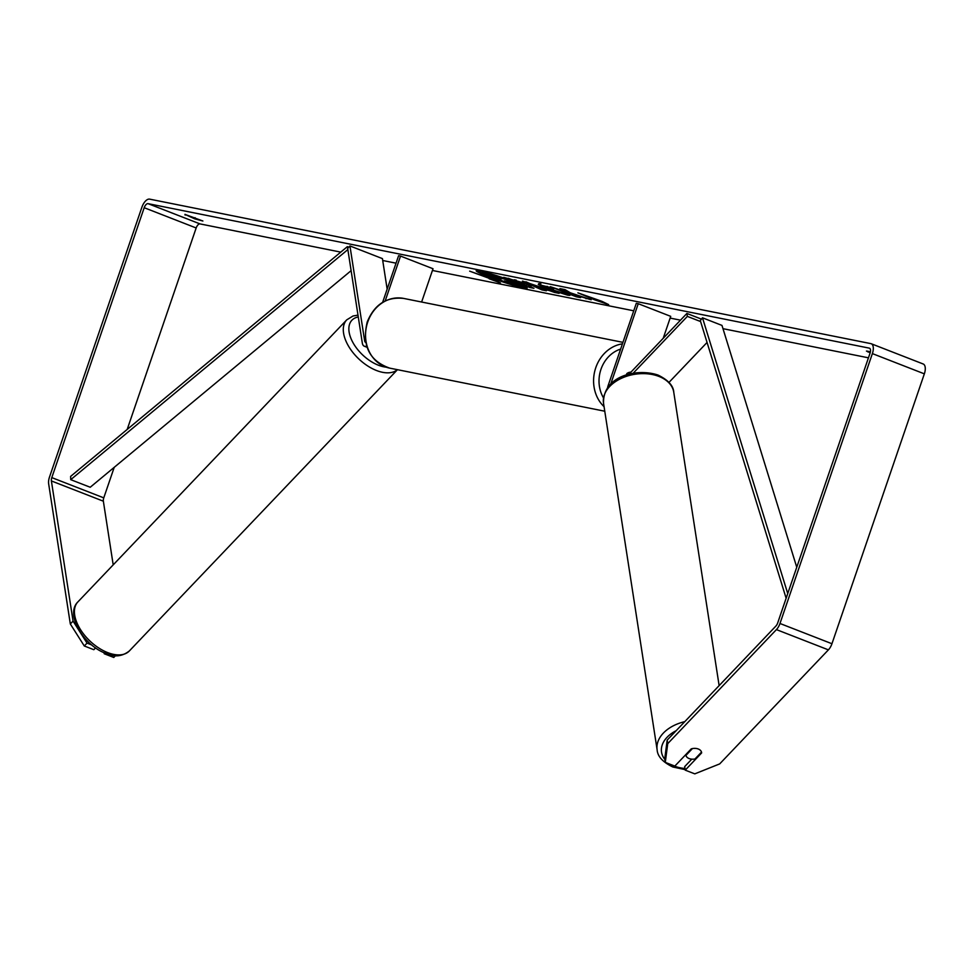 <?xml version="1.0" encoding="UTF-8"?>
<svg xmlns="http://www.w3.org/2000/svg" width="973" height="973" viewBox="0 0 973 973"><rect width="100%" height="100%" fill="white"/><g stroke="black" fill="none" stroke-linecap="round" stroke-linejoin="round"><path stroke-width="1.46" d="M387.157 289.163L382.425 258.611L349.952 245.95L347.665 248.334L362.309 343.031A9.584 4.67 -68.7 0 0 364.303 346.218A9.584 4.67 -68.7 0 0 366.663 346.023M349.952 245.95L364.595 340.635A5.595 2.724 -68.7 0 0 365.751 342.496A5.595 2.724 -68.7 0 0 365.787 342.52M382.644 302.311L398.614 255.692L400.535 256.081L385.186 300.925M421.625 302.019L433.021 268.743L400.535 256.081M607.505 388.057A9.584 4.67 111.3 0 1 608.186 385.454L636.306 303.321L638.239 303.698L610.618 384.396M707.067 342.447L668.998 382.389M663.209 338.312L670.725 316.359L638.239 303.698M627.184 374.714L627.78 372.963A7.991 6.945 -78.7 0 1 630.93 372.16A7.991 6.945 101.3 0 0 626.843 373.571L626.357 374.994M700.596 321.552L687.352 316.395L633.192 373.206M701.46 319.132L686.902 313.452L687.352 316.395M686.902 313.452L629.02 374.167M689.152 758.563A7.991 5.327 -8.8 0 1 685.904 755.413L692.411 748.59A7.991 5.327 -8.8 0 1 698.261 748.991A7.991 5.327 -8.8 0 1 701.509 752.129L695.002 758.964A7.991 5.327 -8.8 0 1 689.152 758.563M685.783 754.61L685.904 755.413M479.75 270.883A26.94 2.007 -161.1 0 0 476.174 270.689A26.94 2.007 -161.1 0 0 494.588 279.044A26.94 2.007 -161.1 0 0 523.571 287.959A26.94 2.007 -161.1 0 0 527.147 288.142A26.94 2.007 -161.1 0 0 508.733 279.786A26.94 2.007 -161.1 0 0 479.75 270.883M476.806 270.482A26.94 2.007 -161.1 0 0 503.479 281.319M510.375 283.544A26.94 2.007 -161.1 0 0 523.827 287.205A26.94 2.007 -161.1 0 0 526.77 287.594M870.397 351.861L866.444 351.058L870.166 352.81M184.931 214.364L202.883 221.005L194.685 218.828L184.931 214.364M570.324 292.788L565.009 289.613L559.925 288.592L565.143 291.632L550.317 286.67L576.308 296.789L580.589 297.653L572.501 294.199L591.183 299.781L570.324 292.788M548.833 290.416L542.837 289.212L546.364 290.793L541.937 289.905L522.465 281.088L559.122 293.347L554.561 292.435L548.833 290.416L549.04 289.808M91.705 644.929L87.035 643.117L84.298 645.987L70.324 623.973L73.06 621.102L51.387 480.942A4.792 2.335 111.3 0 1 51.8 477.609L144.199 207.711A4.792 2.335 111.3 0 1 148.066 203.661L869.29 348.139A4.792 2.335 111.3 0 1 869.485 348.2A4.792 2.335 111.3 0 1 870.057 353.126L777.658 623.024A4.792 2.335 111.3 0 1 775.882 626.077L667.174 740.125L667.721 743.652L665.301 762.382L664.754 758.855L667.174 740.125M127.195 429.421L196.169 227.974A4.792 2.335 111.3 0 1 200.037 223.912L340.781 252.116M382.717 260.509L396.047 263.184M432.426 270.47L633.751 310.801M670.129 318.086L680.504 320.166M723 328.679L868.451 357.821M601.995 301.362L608.648 304.61L595.038 299.976L577.877 292.837L601.995 301.362M489.139 278.752L500.426 282.936L493.773 279.689L469.655 271.163L489.273 278.363M525.87 283.496L525.943 283.52C531.83 285.88 532.73 286.646 528.643 285.843L533.946 288.312L529.665 287.449L503.673 277.317L525.87 283.496M531.124 286.038L526.782 284.663L526.527 285.417L521.102 283.265M568.463 294.211C570.81 295.366 570.482 295.67 567.478 295.123L545.999 288.263L538.264 284.481L552.615 288.057L553.588 289.042L547.167 287.181C545.245 286.865 546.303 287.522 550.341 289.115L569.983 295.318M547.167 287.181L546.181 287.12L546.437 286.366L547.422 286.427L547.167 287.181M70.324 623.973L48.65 483.812A9.584 4.67 111.3 0 1 49.477 477.135L141.888 207.249A9.584 4.67 111.3 0 1 149.623 199.137L870.835 343.627A9.584 4.67 111.3 0 1 871.224 343.737A9.584 4.67 111.3 0 1 872.38 353.6L779.981 623.486A9.584 4.67 111.3 0 1 776.43 629.604L667.721 743.652M665.301 762.382L674.836 766.092L691.244 748.882A7.991 5.327 -8.8 0 1 701.594 752.555A7.991 5.327 -8.8 0 1 701.63 752.932L685.223 770.142L694.771 773.863L719.692 763.902L828.4 649.867L776.43 629.604M691.803 759.147L684.688 766.615L685.223 770.142M95.573 647.884L93.834 649.696L84.298 645.987M113.196 564.863L103.357 501.192A4.792 2.335 111.3 0 1 103.77 497.86L114.218 467.332M922.805 363.878A9.584 4.67 111.3 0 1 923.195 363.987A9.584 4.67 111.3 0 1 924.35 373.851L831.951 643.737A9.584 4.67 111.3 0 1 828.4 649.867M73.06 621.102L87.035 643.117M104.902 653.041L104.233 653.747L113.768 657.468L115.483 655.668M104.075 652.688L104.233 653.747M194.685 218.828L195.074 217.66M185.125 215.094L185.344 214.449M701.521 752.19L701.63 752.932M867.697 351.837L867.916 351.192M504.549 279.129L522.209 285.916L504.367 280.844L512.248 283.921L507.955 283.058L481.915 272.914L504.549 279.129L504.805 278.387M497.337 275.858L497.118 276.49M481.915 272.914L482.17 272.16L492.423 274.301M512.455 283.313L512.248 283.921M522.44 285.259L522.209 285.916M509.767 280.905L521.504 284.846M504.622 279.154L504.878 278.412L509.694 280.881M509.803 280.808L509.438 281.635M602.944 301.825L601.01 301.168M492.788 279.482L494.722 280.151M538.58 287.303L542.034 287.996L532.973 284.797L538.58 287.303M548.03 289.455L543.092 288.458L542.837 289.212M543.116 289.334L541.937 289.905M542.192 289.151L525.907 281.769M554.768 291.815L554.561 292.435M522.915 283.617L514.012 280.54L520.883 283.216L523.839 283.702L523.778 282.705M516.018 280.942L516.286 280.188L514.267 279.786L514.012 280.54M530.103 285.296L528.898 285.089M529.908 286.731L529.665 287.449M514.024 280.504L508.186 278.229M586.257 298.127L586.038 298.747M572.72 293.591L572.501 294.199M576.551 296.072L576.308 296.789M565.155 291.596L573.669 294.916M562.285 289.066L565.398 290.878L565.143 291.632M568.719 293.457C571.066 294.612 570.737 294.916 567.745 294.369L560.837 292.545M548.383 288.324L546.254 287.509C538.337 284.347 536.549 283.143 540.891 283.873M500.754 278.473L492.46 276.21L498.711 278.643L501.667 278.837M497.738 277.414L499.49 277.998M498.967 277.889L498.711 278.643M351.119 270.652L90.221 487.254L70.725 479.665L70.615 476.405L347.349 246.656L348.748 247.203M347.945 250.11L347.349 246.656M70.725 479.665L347.458 249.915M787.741 593.554L702.494 317.806L721.978 325.408L796.753 567.247M786.135 598.249L700.305 320.604L702.494 317.806M365.52 341L364.595 340.635M684.773 721.662A35.539 23.729 171.2 0 0 657.128 749.806C657.541 756.398 662.771 762.114 672.793 766.979L685.15 769.631M684.98 768.512A31.55 21.065 -8.8 0 1 674.703 766.201A31.55 21.065 -8.8 0 1 672.002 764.985M664.839 759.378A31.55 21.065 -8.8 0 1 676.138 730.711M673.766 392.265C673.438 385.795 668.22 380.066 658.089 375.091C637.011 367.879 602.822 375.882 603.515 403.126A35.539 23.729 -8.8 0 1 620.762 378.619A35.539 23.729 -8.8 0 1 658.916 376.417A35.539 23.729 -8.8 0 1 673.766 392.265L719.132 685.624M200.037 223.912L148.066 203.661M196.169 227.974L144.199 207.711M103.77 497.86L51.8 477.609M103.357 501.192L51.387 480.942M924.35 373.851L872.38 353.6M831.951 643.737L779.981 623.486M489.504 273.62L489.237 274.374M522.136 282.109L521.917 282.766M522.209 282.134L521.99 282.802M567.745 294.369L567.478 295.123M546.327 287.534L546.072 288.288M546.254 287.509L545.999 288.263M107.65 652.591A35.539 19.983 43.6 0 0 129.324 650.973C122.257 656.532 114.4 657.334 105.741 653.382C83.642 645.488 64.911 614.401 77.876 601.922A35.539 19.983 43.6 0 0 79.664 628.242A35.539 19.983 43.6 0 0 107.65 652.591M397.398 369.667A35.539 19.983 -136.4 0 1 376.527 370.518A35.539 19.983 -136.4 0 1 348.541 346.169A35.539 19.983 -136.4 0 1 346.753 319.849L77.876 601.922M358.283 316.967A31.55 17.745 43.6 0 0 351.046 338.665A31.55 17.745 43.6 0 0 378.351 365.191A31.55 17.745 43.6 0 0 386.086 367.149M367.745 322.002A35.539 30.917 101.3 0 0 389.674 368.122C369.266 360.874 361.786 345.488 367.21 321.978C374.471 304.427 386.609 296.583 403.637 298.419A35.539 30.917 101.3 0 0 367.745 322.002M604.051 406.653A35.539 30.917 -78.7 0 1 595.78 367.685A35.539 30.917 -78.7 0 1 622.428 343.858M620.64 349.1A31.55 27.439 101.3 0 0 600.961 369.339A31.55 27.439 101.3 0 0 603.467 397.835M367.076 347.3L364.303 346.218M603.515 403.126L657.128 749.806M923.195 363.987L871.224 343.737M562.175 292.666L562.43 291.912M397.471 369.679L129.324 650.973M358.003 315.13L353.065 315.982L346.753 319.849M604.756 411.214L389.674 368.122M622.939 342.35L403.637 298.419"/></g></svg>
